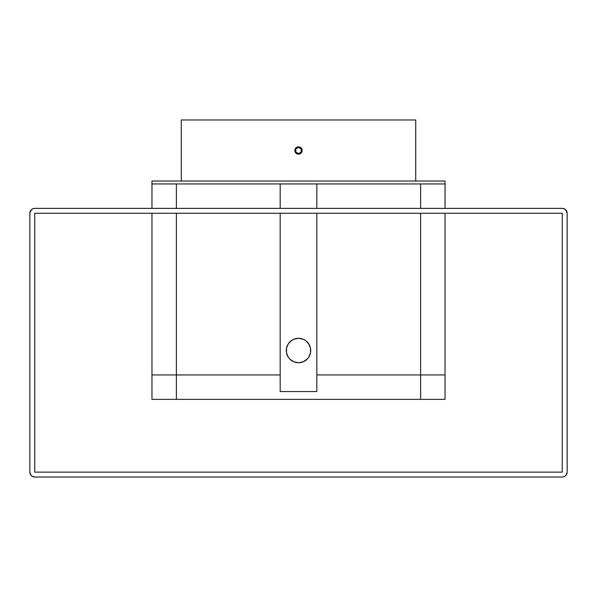<?xml version="1.0" encoding="UTF-8"?>
<svg xmlns="http://www.w3.org/2000/svg" width="597" height="597" viewBox="0 0 597 597"><rect width="100%" height="100%" fill="white"/><g stroke="black" fill="none" stroke-linecap="round" stroke-linejoin="round"><path stroke-width="0.9" d="M298.5 147.078A3.418 3.418 0 0 1 301.918 150.496A3.418 3.418 0 0 1 298.5 153.914A3.418 3.418 0 0 0 301.918 150.496A3.418 3.418 0 0 0 298.5 147.078L298.5 147.325C302.283 146.213 302.269 154.795 298.5 153.675L298.5 153.914A3.418 3.418 0 0 1 295.082 150.496A3.418 3.418 0 0 1 298.5 147.078A3.418 3.418 0 0 0 295.082 150.496A3.418 3.418 0 0 0 298.5 153.914L300.895 152.586L301.672 150.496L300.895 148.414L299.388 147.452L297.612 147.452L296.105 148.414L295.328 150.496L295.702 151.989L296.597 153.041L298.5 153.675C294.731 154.802 294.731 146.198 298.5 147.325L298.5 147.078M301.187 148.944L298.5 147.399L301.187 148.944L301.187 152.048L301.187 148.944L301.187 152.048L298.5 153.601L301.187 152.048L298.5 153.601L295.813 152.048L298.5 153.601L295.813 152.048L295.813 148.944L295.813 152.048L295.813 148.944L298.5 147.399L295.813 148.944L298.5 147.399L301.187 148.944M420.616 374.946L445.034 374.946L445.034 213.263L445.034 374.946L420.616 374.946L420.616 399.363L420.616 374.946L316.82 374.946L420.616 374.946L420.616 213.263L420.616 374.946M445.034 208.383L445.034 181.025L445.034 183.958L151.966 183.958L151.966 208.383L151.966 183.958L445.034 183.958L445.034 208.383M420.616 183.958L420.616 208.383L420.616 183.958M445.034 399.363L445.034 374.946L445.034 399.363L420.616 399.363L445.034 399.363M176.384 374.946L176.384 399.363L420.616 399.363L176.384 399.363L176.384 374.946L151.966 374.946L151.966 399.363L176.384 399.363L151.966 399.363L151.966 374.946L176.384 374.946L176.384 213.263L176.384 374.946L280.18 374.946L176.384 374.946M151.966 213.263L151.966 374.946L151.966 213.263M176.384 208.383L176.384 183.958L176.384 208.383M34.738 208.383L32.865 208.749L31.283 209.808L32.865 208.749L34.738 208.383L562.262 208.383L34.738 208.383A4.888 4.888 0 0 0 29.85 213.263L29.85 472.145L29.85 213.263L31.283 209.808M31.283 475.6L32.022 476.205L30.671 474.861L29.85 472.145A4.888 4.888 0 0 0 34.738 477.033L32.022 476.205M562.262 477.033L34.738 477.033L562.262 477.033A4.888 4.888 0 0 0 567.15 472.145L567.15 213.263L567.15 472.145L566.329 474.861L564.978 476.205L565.717 475.6M565.717 209.808L563.217 208.472L565.717 209.808L567.15 213.263A4.888 4.888 0 0 0 562.262 208.383L563.217 208.472M562.262 213.263L34.738 213.263L34.738 472.145L562.262 472.145L34.738 472.145L34.738 213.263L562.262 213.263L562.262 472.145L562.262 213.263M564.978 476.205L563.217 476.936M298.5 146.832A3.664 3.664 0 0 0 294.903 151.213A3.664 3.664 0 0 0 298.5 154.16A3.664 3.664 0 0 1 294.836 150.496A3.664 3.664 0 0 1 298.5 146.832L295.911 147.907L294.836 150.496L295.911 153.086L298.5 154.16L301.089 153.086L302.164 150.496L301.089 147.907L298.5 146.832A3.664 3.664 0 0 1 302.164 150.496A3.664 3.664 0 0 1 298.5 154.16A3.664 3.664 0 0 0 299.216 146.907A3.664 3.664 0 0 0 298.5 146.832M307.134 359.155L308.656 357.305L310.477 352.902L310.477 348.141L308.656 343.738L305.283 340.365L303.172 339.238L298.5 338.312L293.828 339.238L291.717 340.365L288.344 343.738L286.523 348.141L286.523 352.902L288.344 357.305L289.866 359.155L293.828 361.804L298.5 362.73A12.209 12.209 0 0 1 286.291 350.521A12.209 12.209 0 0 1 298.5 338.312A12.209 12.209 0 0 1 310.709 350.521A12.209 12.209 0 0 1 298.5 362.73L303.172 361.804L307.433 358.842M309.783 345.85L309.619 345.476M316.82 391.55L280.18 391.55L280.18 213.263L280.18 391.55L316.82 391.55L316.82 213.263L316.82 391.55M280.18 208.383L280.18 183.958L280.18 208.383M316.82 183.958L316.82 208.383L316.82 183.958M151.966 181.025L445.034 181.025L151.966 181.025L151.966 183.958L151.966 181.025M181.272 119.967L181.272 181.025L181.272 119.967L415.728 119.967L415.728 181.025L415.728 119.967L181.272 119.967M299.216 146.907L299.903 147.116M297.097 147.116L297.784 146.907"/></g></svg>

